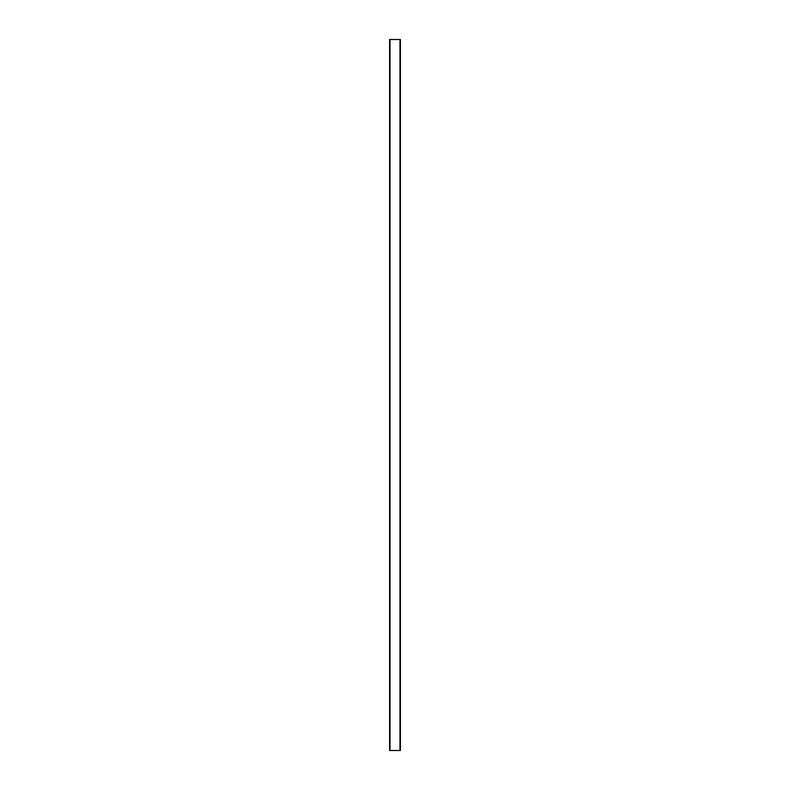 <?xml version="1.0" encoding="UTF-8"?>
<svg xmlns="http://www.w3.org/2000/svg" width="790" height="790" viewBox="0 0 790 790"><rect width="100%" height="100%" fill="white"/><g stroke="black" fill="none" stroke-linecap="round" stroke-linejoin="round"><path stroke-width="1.19" d="M400.332 750.5L389.589 750.5L389.589 39.5L400.412 39.5L400.412 750.5L400.332 39.5M389.668 750.5L389.668 39.5M399.977 750.5L399.977 39.5M390.023 750.5L390.023 39.5M400.412 750.5L400.412 39.5"/></g></svg>
